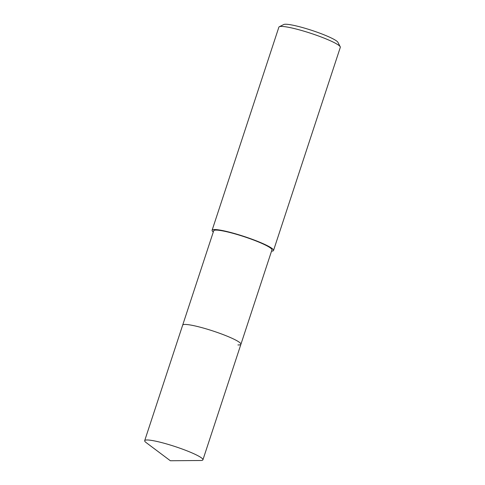 <?xml version="1.0" encoding="UTF-8"?>
<svg xmlns="http://www.w3.org/2000/svg" width="485" height="485" viewBox="0 0 485 485"><rect width="100%" height="100%" fill="white"/><g stroke="black" fill="none" stroke-linecap="round" stroke-linejoin="round"><path stroke-width="0.73" d="M147.682 439.986A30.658 3.898 18.2 0 1 181.032 448.601A30.658 3.898 18.2 0 1 202.93 459.81A30.658 3.898 18.2 0 1 200.638 460.501L170.356 460.75L146.124 442.575A30.658 3.898 18.2 0 1 144.688 440.659A30.658 3.898 18.2 0 1 147.682 439.986M144.688 440.659L213.697 230.781A30.658 3.898 -161.8 0 1 216.686 230.102A30.658 3.898 -161.8 0 1 250.036 238.717A30.658 3.898 -161.8 0 1 271.94 249.933L240.918 344.277A30.658 3.898 -161.8 0 0 219.02 333.062A30.658 3.898 -161.8 0 0 185.664 324.447A30.658 3.898 -161.8 0 0 182.675 325.126A30.658 3.898 18.2 0 1 185.664 324.447A30.658 3.898 18.2 0 1 219.02 333.062A30.658 3.898 18.2 0 1 240.918 344.277A30.658 3.898 18.2 0 1 237.929 344.95M213.285 232.024A32.331 4.11 18.2 0 1 212.103 230.26A32.331 4.11 18.2 0 1 215.255 229.544A32.331 4.11 18.2 0 1 250.43 238.632A32.331 4.11 18.2 0 1 273.534 250.454A32.331 4.11 18.2 0 1 271.527 251.175M273.534 250.454L340.312 47.348A32.331 4.11 -161.8 0 0 340.221 46.766A32.331 4.11 -161.8 0 0 315.28 34.835A32.331 4.11 -161.8 0 0 282.034 26.432A32.331 4.11 -161.8 0 0 279.299 26.73A32.331 4.11 -161.8 0 0 278.881 27.148L212.103 230.26M340.221 46.766L337.93 42.322A28.742 3.65 -161.8 0 0 315.765 31.719A28.742 3.65 -161.8 0 0 286.211 24.25A28.742 3.65 -161.8 0 0 283.78 24.517L279.299 26.73M240.918 344.277L202.93 459.81"/></g></svg>
